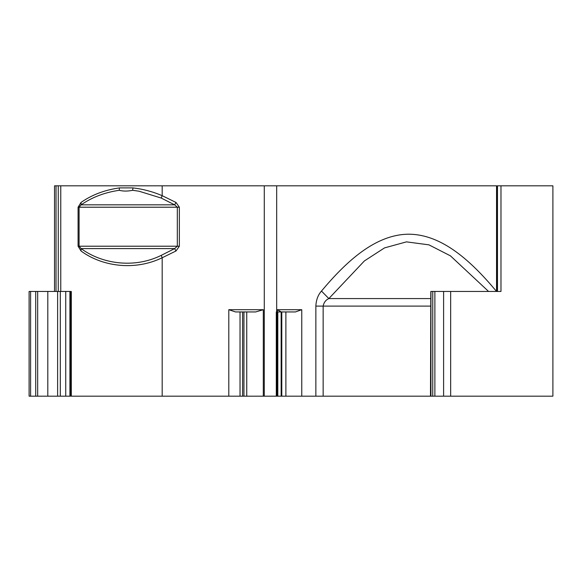 <?xml version="1.0" encoding="UTF-8"?>
<svg xmlns="http://www.w3.org/2000/svg" width="582" height="582" viewBox="0 0 582 582"><rect width="100%" height="100%" fill="white"/><g stroke="black" fill="none" stroke-linecap="round" stroke-linejoin="round"><path stroke-width="0.87" d="M81.022 202.456C91.876 194.825 104.687 189.979 119.448 187.906L132.965 187.906C142.939 189.034 152.68 191.623 162.182 195.676L176.004 202.456L174.636 204.835L177.321 207.214L177.321 246.215L179.358 246.215L176.004 250.98L162.182 257.753C134.056 271.387 101.341 266.112 81.022 250.98L78.083 246.215L78.083 207.214L79.087 207.214L81.131 204.835L81.022 202.456L78.083 207.214M81.022 250.98L81.131 248.594L174.636 248.594L177.321 246.215L79.087 246.215L81.131 248.594C101.312 263.573 133.649 269.037 161.229 255.367L174.636 248.594L176.004 250.98M174.636 204.835L161.229 198.062L139.047 191.216L132.638 190.299C127.684 191.333 123.217 191.333 119.223 190.299C104.651 192.438 91.956 197.283 81.131 204.835L174.636 204.835M276.676 311.945L276.676 185.825L56.025 185.825L56.025 291.451M276.676 185.825L496.548 185.825L496.548 291.451M497.392 185.825L552.9 185.825L552.9 396.175L450.657 396.175L450.657 291.451L431.175 291.451M55.014 185.825L56.025 185.825M301.767 309.697L295.416 311.945L281.79 311.945L281.79 396.175L301.767 396.175L301.767 309.697L277.381 309.697L277.381 311.945M281.79 396.175L277.818 396.175L277.818 311.945L281.834 311.945M277.818 311.945L277.156 311.945M277.156 396.175L277.818 396.175M281.201 311.945L277.381 309.697M71.31 291.451L71.31 396.175L263.297 396.175L263.297 309.697L255.651 311.945L235.535 311.945L228.799 309.697L263.297 309.697M240.031 396.175L240.031 311.945L240.046 396.175M500.978 185.825L500.978 291.451L450.657 291.451M30.599 396.175L30.599 291.451L29.1 291.451L29.1 396.175L37.67 396.175L37.67 291.451L70.335 291.451M37.67 396.175L47.804 396.175L47.804 291.451M431.175 396.175L450.657 396.175M60.31 291.451L60.31 396.175L47.804 396.175M60.31 396.175L65.737 396.175L65.737 291.451M70.335 396.175L65.737 396.175M276.676 396.175L263.297 396.175M488.574 291.451L450.439 255.847L428.949 244.855L406.462 241.865L384.513 247.903L364.405 260.925L328.845 298.573L321.475 291.058C318.012 294.958 316.142 299.97 315.859 306.096L315.859 396.175L301.767 396.175M315.859 396.175L430.818 396.175L430.818 291.451L430.491 396.175M321.475 291.058C346.152 261.624 375.412 234.364 408.753 234.204C442.305 234.342 471.493 261.565 496.228 291.058L496.002 291.451M315.859 306.096L323.148 306.096C323.847 302.509 325.745 299.999 328.845 298.573L430.491 298.573M37.67 291.451L30.599 291.451M132.638 190.299L132.965 187.906M119.223 190.299L119.448 187.906M78.083 246.215L79.087 246.215L79.087 207.214L179.358 207.214L176.004 202.456M285.886 396.175L285.886 311.945M281.15 396.175L281.15 311.945M276.988 396.175L276.988 311.945M246.746 396.175L246.746 311.945M243.938 396.175L243.938 311.945M242.607 396.175L242.607 311.945M228.799 396.175L228.799 309.697M162.182 396.175L162.182 257.753L161.229 255.367M60.768 291.451L60.768 185.825M161.229 198.062L162.182 195.676L162.182 185.825M430.491 306.096L323.148 306.096L323.148 396.175M179.358 246.215L179.358 207.214M264.286 396.175L264.286 185.825M70.786 396.175L70.786 291.451M69.913 396.175L69.913 291.451M57.618 396.175L57.618 291.451M443.6 396.175L443.6 291.451M434.878 396.175L434.878 291.451M58.265 291.451L58.265 185.825M35.713 396.175L35.713 291.451M497.472 185.825L497.472 291.451M496.672 291.451L496.672 185.825M430.949 396.175L430.949 291.451M432.761 396.175L432.761 291.451M276.29 311.945L276.29 396.175M54.526 185.825L54.526 291.451"/></g></svg>
